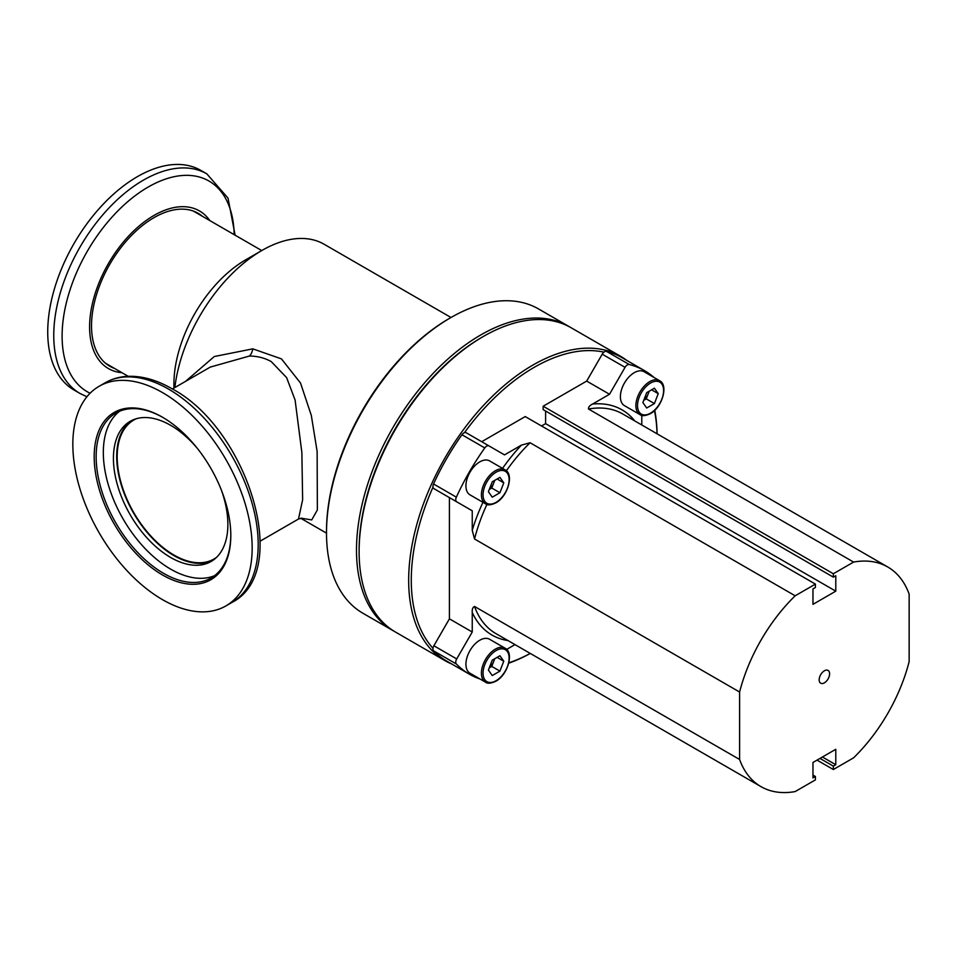 <?xml version="1.0" encoding="UTF-8"?>
<svg xmlns="http://www.w3.org/2000/svg" width="957" height="957" viewBox="0 0 957 957"><rect width="100%" height="100%" fill="white"/><g stroke="black" fill="none" stroke-linecap="round" stroke-linejoin="round"><path stroke-width="1.44" d="M643.822 400.086A9.414 5.431 120 0 0 648.176 393.901A9.414 5.431 120 0 0 648.894 391.365M634.252 372.68A19.595 11.317 120 0 0 621.452 389.954A19.595 11.317 120 0 0 624.454 405.66L639.946 414.596A19.595 11.317 -60 0 1 636.943 398.902A19.595 11.317 -60 0 1 649.743 381.628A19.595 11.317 -60 0 1 659.54 380.659L644.049 371.711A19.595 11.317 120 0 0 634.252 372.68M642.865 402.538L646.717 392.633L654.397 388.195L658.249 393.662L654.397 403.567L646.717 408.005L642.865 402.538M651.585 389.81L658.249 393.662M649.229 391.174L646.25 398.866L654.397 403.567M643.726 400.313L646.25 398.866M162.499 574.978A96.597 55.769 60 0 1 94.193 456.668A96.597 55.769 60 0 1 162.499 417.228L162.499 417.228A96.597 55.769 60 0 1 230.804 535.537A96.597 55.769 60 0 1 162.499 574.978M162.989 417.515A95.221 54.98 -120 0 0 115.869 413.077A95.221 54.98 -120 0 0 101.275 489.374A95.221 54.98 -120 0 0 163.48 573.291A95.221 54.98 -120 0 0 211.09 578.004A95.221 54.98 -120 0 0 230.804 534.975M212.717 560.479A80.926 46.726 60 0 1 173.911 555.586A80.926 46.726 60 0 1 121.503 485.761A80.926 46.726 60 0 1 131.851 420.434M197.142 448.127A80.926 46.726 -120 0 0 170.657 425.327A80.926 46.726 -120 0 0 130.188 421.319A80.926 46.726 -120 0 0 117.783 486.168A80.926 46.726 -120 0 0 170.657 557.476A80.926 46.726 -120 0 0 211.114 561.484A80.926 46.726 -120 0 0 221.378 490.104M162.499 392.573A126.803 73.211 60 0 1 245.339 504.315A126.803 73.211 60 0 1 225.9 605.925A126.803 73.211 60 0 1 162.499 599.644A126.803 73.211 60 0 1 79.658 487.903A126.803 73.211 60 0 1 99.097 386.293A126.803 73.211 60 0 1 162.499 392.573M214.535 575.695A95.221 54.98 60 0 1 170.657 569.14A95.221 54.98 60 0 1 109.469 488.513A95.221 54.98 60 0 1 119.589 411.247M202.382 216.282A88.295 50.984 120 0 0 198.111 213.279A88.295 50.984 120 0 0 146.134 222.742A88.295 50.984 120 0 0 94.887 300.51A88.295 50.984 120 0 0 109.804 366.232A88.295 50.984 120 0 0 114.541 368.433M197.238 213.315A88.295 50.984 120 0 0 195.455 211.928M209.786 220.553A91.011 52.539 120 0 0 145.895 220.696A91.011 52.539 120 0 0 90.855 311.611A91.011 52.539 120 0 0 121.946 372.704M126.157 183.959A126.803 73.211 120 0 0 52.563 295.629A126.803 73.211 120 0 0 74 390.001L80.029 393.483A126.803 73.211 -60 0 1 58.592 299.11A126.803 73.211 -60 0 1 132.186 187.44A126.803 73.211 -60 0 1 206.832 173.863L200.803 170.382A126.803 73.211 120 0 0 126.157 183.959M107.304 364.605A88.295 50.984 120 0 0 109.397 365.454M829.599 673.812A7.381 4.259 120 0 0 828.068 670.426A7.381 4.259 120 0 0 822.386 672.4A7.381 4.259 120 0 0 819.156 679.829A7.381 4.259 120 0 0 820.687 683.202A7.381 4.259 120 0 0 826.37 681.228A7.381 4.259 120 0 0 829.599 673.812M502.545 468.38A130.032 75.077 -60 0 1 521.421 445.125L504.518 454.886L488.979 445.902A4.606 2.668 120 0 0 484.78 447.936A175.215 101.167 120 0 0 456.357 497.15A4.606 2.668 120 0 0 456.704 501.815L472.244 510.787L472.244 530.286A130.032 75.077 -60 0 1 482.95 502.317M484.78 447.936L461.956 434.765A175.215 101.167 120 0 0 433.545 483.979L456.357 497.15M508.011 640.58A130.032 75.077 -60 0 1 472.244 612.516L472.244 632.015L456.704 658.942A4.606 2.668 120 0 0 456.357 663.991L433.545 650.82A175.215 101.167 120 0 0 446.584 661.024L469.409 674.207A175.215 101.167 120 0 0 480.019 679.003M456.357 663.991A175.215 101.167 120 0 0 469.409 674.207M654.086 377.513A175.215 101.167 120 0 0 644.623 370.718A175.215 101.167 120 0 0 629.263 364.521A4.606 2.668 120 0 0 625.053 367.344L609.513 394.26L592.622 404.021A130.032 75.077 -60 0 1 634.814 420.96M644.623 370.718L621.799 357.535A175.215 101.167 120 0 0 606.439 351.351L629.263 364.521M433.545 650.82A4.606 2.668 -60 0 1 433.88 645.76L449.419 618.844L449.419 497.604L472.244 510.787M433.88 488.632L456.704 501.815L433.88 488.632A4.606 2.668 -60 0 1 433.545 483.979M461.956 434.765A4.606 2.668 -60 0 1 466.155 432.731L488.979 445.902M481.706 441.703L525.226 416.57L815.412 584.105L815.412 587.49L812.972 588.902L812.972 604.346L835.784 591.163L835.784 575.731L833.344 577.143L833.344 573.757L853.584 562.07L588.507 409.022C588.352 407.072 589.727 405.397 592.622 404.021M541.53 425.985L545.61 423.628L545.61 411.02M833.344 577.143L543.157 409.608L543.157 406.223L586.689 381.089L602.228 354.174A4.606 2.668 -60 0 1 606.439 351.351M506.648 649.432L514.986 644.611M641.788 424.98L641.788 415.35M486.934 504.423A126.803 73.211 120 0 0 474.528 538.994L739.605 692.031L739.605 759.487L474.528 606.451A126.803 73.211 120 0 0 495.905 633.594L760.982 786.63A126.803 73.211 120 0 0 795.171 791.571L815.412 779.883L815.412 776.498L812.972 775.086M739.605 759.487A126.803 73.211 120 0 0 760.982 786.63M815.412 584.105L795.171 595.792L530.094 442.756A126.803 73.211 120 0 0 506.361 470.784M795.171 595.792A126.803 73.211 120 0 0 739.605 692.031M815.412 776.498L812.972 777.909L812.972 762.466L835.784 749.295L835.784 764.727L833.344 766.138L833.344 769.524L853.584 757.836A126.803 73.211 120 0 0 909.15 661.598L909.15 594.153A126.803 73.211 120 0 0 887.773 566.999A126.803 73.211 120 0 0 853.584 562.07M521.421 445.125L530.094 442.756M835.784 591.163L545.61 423.628M833.344 573.757L543.157 406.223M609.513 394.26L586.689 381.089M833.344 769.524L817.039 760.121M833.344 766.138L819.982 758.423M835.784 764.727L822.422 757.011M474.528 538.994L472.244 530.286M472.244 632.015L449.419 618.844M472.244 612.516C471.992 609.322 472.758 607.3 474.528 606.451M489.35 489.266A9.414 5.431 120 0 0 493.704 483.094A9.414 5.431 120 0 0 494.422 480.558M479.78 461.872A19.595 11.317 120 0 0 466.98 479.134A19.595 11.317 120 0 0 469.983 494.841L485.474 503.777A19.595 11.317 -60 0 1 482.472 488.082A19.595 11.317 -60 0 1 495.271 470.808A19.595 11.317 -60 0 1 505.069 469.839L489.577 460.891A19.595 11.317 120 0 0 479.78 461.872M488.405 491.719L492.245 481.814L499.937 477.376L503.777 482.842L499.937 492.747L492.245 497.185L488.405 491.719M497.114 479.002L503.777 482.842M494.757 480.354L491.778 488.046L499.937 492.747M489.266 489.494L491.778 488.046M260.22 541.124L298.5 519.017L302.639 499.733L301.862 452.494L295.091 400.026L286.633 377.632L271.25 361.602C264.622 357.906 257.337 356.064 249.382 356.052L210.277 367.093M185.479 381.412L214.284 356.53L252.792 348.85L281.442 358.875L300.534 383.075L311.312 415.422L317.138 451.465L317.365 509.937L311.719 519.914L301.204 518.192M530.25 653.428A173.839 100.365 -60 0 1 508.825 662.806M432.983 648.26A173.839 100.365 -60 0 1 432.983 487.173M464.444 432.684A173.839 100.365 -60 0 1 534.197 367.344A173.839 100.365 -60 0 1 603.951 352.14M530.286 653.44A175.681 101.43 -60 0 1 508.741 663.177M451.644 663.943A175.681 101.43 -60 0 1 445.053 660.677A175.681 101.43 -60 0 1 418.125 519.902A175.681 101.43 -60 0 1 532.893 365.084A175.681 101.43 -60 0 1 620.734 356.387A175.681 101.43 -60 0 1 626.859 360.454M445.053 660.677L395.492 632.063A175.681 101.43 -60 0 1 359.114 551.639A175.681 101.43 -60 0 1 483.333 336.481A175.681 101.43 -60 0 1 483.333 336.469A175.681 101.43 -60 0 1 571.173 327.773L620.734 356.387M359.114 551.639L359.114 550.131A173.839 100.365 -60 0 1 482.029 337.235A173.839 100.365 -60 0 1 482.029 337.223L483.333 336.469M394.2 631.285A175.681 101.43 -60 0 1 392.884 630.555A175.681 101.43 -60 0 1 365.957 489.781A175.681 101.43 -60 0 1 480.725 334.974A175.681 101.43 -60 0 1 568.566 326.265A175.681 101.43 -60 0 1 569.858 327.043M392.884 630.555L362.894 613.234A175.681 101.43 -60 0 1 326.504 532.81A175.681 101.43 -60 0 1 450.723 317.652L450.723 317.652A175.681 101.43 -60 0 1 538.564 308.955L568.566 326.265M326.504 532.81L326.504 531.302A173.839 100.365 -60 0 1 449.419 318.406L450.723 317.652L449.419 318.406M136.528 418.664A80.232 46.319 -120 0 0 133.801 420.039A80.232 46.319 -120 0 0 121.503 484.326A80.232 46.319 -120 0 0 173.911 555.024A80.232 46.319 -120 0 0 214.033 558.996A80.232 46.319 -120 0 0 216.581 557.321M450.998 317.497L324.196 244.286A124.494 71.883 120 0 0 261.943 250.447L245.638 259.861A101.442 58.568 120 0 0 173.911 384.104L173.911 388.087M245.638 259.861L261.943 250.447A124.494 71.883 120 0 0 174.856 387.549M654.744 410.29A175.681 101.43 -60 0 1 657.088 433.82M654.468 410.553A173.839 100.365 -60 0 1 657.052 433.796M489.35 667.639A9.414 5.431 120 0 0 493.704 661.454A9.414 5.431 120 0 0 494.422 658.918M479.78 640.233A19.595 11.317 120 0 0 466.98 657.507A19.595 11.317 120 0 0 469.983 673.202L485.474 682.15A19.595 11.317 -60 0 1 482.472 666.443A19.595 11.317 -60 0 1 495.271 649.169A19.595 11.317 -60 0 1 505.069 648.2L489.577 639.264A19.595 11.317 120 0 0 479.78 640.233M488.405 670.079L492.245 660.174L499.937 655.736L503.777 661.203L499.937 671.12L492.245 675.558L488.405 670.079M497.114 657.363L503.777 661.203M494.757 658.727L491.778 666.407L499.937 671.12M489.266 667.866L491.778 666.407M650.557 383.039A18.446 10.647 120 0 0 637.518 405.624A18.446 10.647 120 0 0 650.557 413.161A18.446 10.647 120 0 0 663.596 390.564A18.446 10.647 120 0 0 650.557 383.039M105.126 382.812C112.005 378.876 119.601 376.711 127.915 376.328C142.091 375.826 156.781 379.965 171.985 388.745C247.707 428.616 292.352 571.999 231.929 602.443A126.803 73.211 -120 0 0 251.368 500.834A126.803 73.211 -120 0 0 168.528 389.092A126.803 73.211 -120 0 0 105.126 382.812L99.097 386.293M234.166 234.632A121.671 70.256 120 0 0 137.365 194.068A121.671 70.256 120 0 0 66.141 303.68A121.671 70.256 120 0 0 90.09 393.243M887.773 566.999L622.708 413.962A126.803 73.211 120 0 0 588.507 409.022M625.053 367.344L602.228 354.174M433.88 645.76L456.704 658.942M496.085 472.22A18.446 10.647 120 0 0 483.046 494.805A18.446 10.647 120 0 0 496.085 502.341A18.446 10.647 120 0 0 509.124 479.744A18.446 10.647 120 0 0 496.085 472.22M252.792 348.85A11.532 6.149 -88.3 0 1 249.382 356.052M496.085 650.581A18.446 10.647 120 0 0 483.046 673.178A18.446 10.647 120 0 0 496.085 680.702A18.446 10.647 120 0 0 509.124 658.117A18.446 10.647 120 0 0 496.085 650.581M639.946 414.596C641.968 416.259 645.425 415.948 650.317 413.687C662.208 407.479 668.787 384.989 659.54 380.659M225.9 605.925L231.929 602.443M80.029 393.483L86.931 396.76M235.111 235.183L228.041 198.135L206.832 173.863M485.474 503.777C487.508 505.44 490.965 505.14 495.846 502.868C507.736 496.659 514.316 474.17 505.069 469.839M482.029 337.235L483.333 336.481M105.533 363.229L128.214 376.316M300.713 518.239L326.504 533.133M193.374 211.078L261.751 250.567M172.38 388.973L210.66 366.878M298.5 519.017L301.898 518.216M485.474 682.15C487.508 683.8 490.965 683.501 495.846 681.228C507.736 675.02 514.316 652.53 505.069 648.2"/></g></svg>
